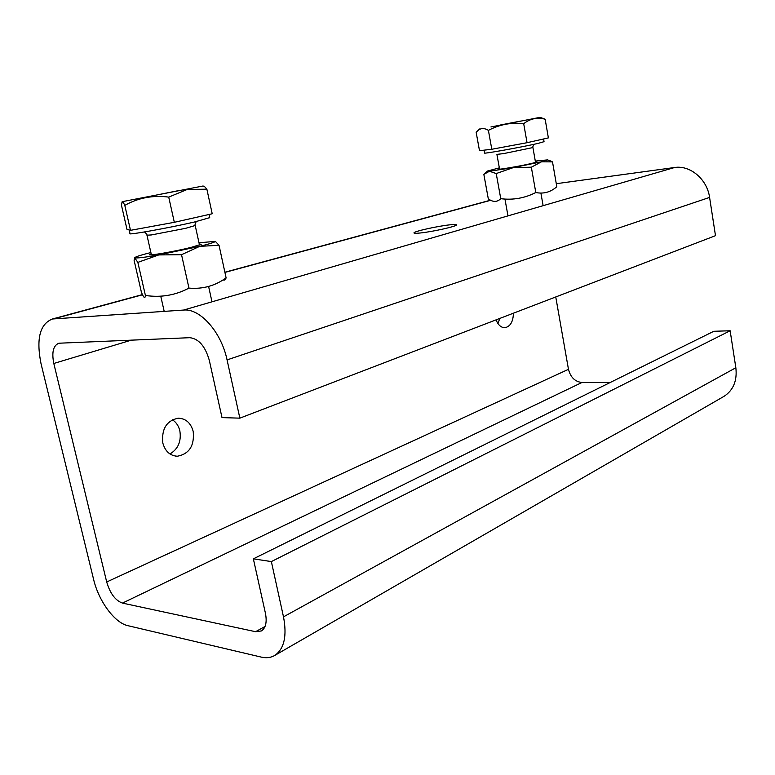 <?xml version="1.0" encoding="UTF-8"?>
<svg xmlns="http://www.w3.org/2000/svg" width="775" height="775" viewBox="0 0 775 775"><rect width="100%" height="100%" fill="white"/><g stroke="black" fill="none" stroke-linecap="round" stroke-linejoin="round"><path stroke-width="1.16" d="M449.18 224.905C454.237 224.333 456.659 224.353 456.456 224.963C456.339 226.407 433.099 231.628 420.864 232.926C416.039 233.459 413.743 233.42 413.966 232.829C414.267 231.338 436.877 226.271 449.18 224.905M169.958 453.956C178.143 449.035 181.447 441.343 179.858 430.881C178.657 425.911 176.157 422.201 172.36 419.75M162.818 443.029C161.452 428.963 166.567 420.689 178.172 418.19C185.797 418.471 190.815 422.898 193.208 431.462C194.564 445.683 189.284 453.937 177.368 456.233C170.054 455.768 165.201 451.37 162.818 443.029M497.957 323.572L499.768 318.438M93.601 579.39L41.036 363.727C36.057 338.869 39.854 323.96 52.448 318.99L183.597 310.058C200.066 308.208 221.359 332.126 227.065 359.9L239.853 418.151L222.008 417.609L209.289 360.268C205.249 346.241 198.749 338.723 189.778 337.687L58.881 343.218C53.281 345.495 51.586 352.247 53.804 363.465L106.698 581.977C110.089 593.447 115.339 600.489 122.44 603.095L255.566 631.702L261.398 630.957C265.777 627.973 267.123 622.083 265.438 613.287L253.357 558.843L271.357 561.584L283.495 616.852C287.108 635.917 284.241 648.743 274.912 655.35C270.959 657.713 266.416 658.295 261.252 657.103L127.865 625.667C114.603 622.877 98.638 601.022 93.601 579.39M513.418 313.197C513.186 321.567 510.415 326.391 505.126 327.67C501.222 327.777 498.209 325.171 496.087 319.852M610.216 382.492L581.918 382.501C575.011 381.707 570.536 377.309 568.472 369.317L555.752 296.961M723.395 396.703L724.121 396.287C733.402 390.125 737.306 380.612 735.843 367.747L730.147 330.76L713.833 331.283L253.357 558.843M239.853 418.151L715.49 235.678L709.59 197.412C707.149 179.219 690.128 164.93 674.56 167.516L556.276 183.694M730.147 330.76L271.357 561.584M209.715 217.649L194.157 222.086C168.979 227.918 126.587 235.493 130.016 233.585L129.193 229.981M203.05 186L122.227 201.684L203.05 186L204.474 186.484L206.877 189.207L212.214 213.764L174.327 222.309L130.5 230.33L126.993 229.39L121.481 205.317L122.092 201.81C122.653 201.519 123.564 202.711 124.804 205.375L130.5 230.33M174.327 222.309L168.727 197.102C152.898 195.058 138.26 197.809 124.804 205.375M206.877 189.207L187.259 189.439L168.727 197.102M147.851 196.773L177.93 190.737L147.851 196.773M151.154 253.754L149.352 254.655C148.044 256.099 174.985 251.439 191.018 247.419L201.19 244.29L199.262 243.97M199.001 242.778L215.363 241.374C214.898 242.197 209.696 243.844 199.747 246.334L158.778 254.927C144.731 257.368 136.855 258.317 135.141 257.784L135.141 257.407C136.4 256.467 141.651 254.849 150.883 252.553M137.853 262.386L145.409 295.469C145.09 298.976 143.753 297.91 141.408 292.252L134.104 260.313L134.685 257.813L137.853 262.386L158.778 254.927L181.534 254.694L199.747 246.334L219.034 245.317L215.363 241.374M145.409 295.469C160.9 297.755 175.412 295.304 188.964 288.106L181.534 254.694M188.964 288.106C202.73 289.278 215.121 285.868 226.106 277.867L219.034 245.317M226.106 277.867C225.38 279.901 224.382 280.56 223.103 279.862M490.924 126.964L540.039 117.354L490.924 126.964M488.395 130.374C484.356 127.885 480.82 127.972 477.778 130.646L476.16 132.331L479.502 150.708L491.805 149.255L488.395 130.374C499.468 124.513 511.238 122.276 523.697 123.68L527.048 142.707L491.805 149.255M544.05 141.68L538.092 143.394C521.992 147.153 481.362 154.399 484.578 152.966L484.065 150.166M539.255 117.548L545.154 119.243L548.38 137.892L527.048 142.707M545.154 119.243C537.53 117.064 530.381 118.546 523.697 123.68M500.514 124.969L520.965 121.026L500.514 124.969M496.223 173.552L500.757 198.691C497.143 202.256 492.987 202.304 488.298 198.817L483.842 174.356L489.461 171.256L496.223 173.552L513.234 167.632L489.461 171.256L487.601 171.023L499.333 167.855M499.458 168.562L498.102 169.115C496.591 170.19 522.612 165.724 532.948 163.108L536.852 161.917L535.418 161.781M535.302 161.084L547.567 159.892L541.551 161.781L513.234 167.632L531.34 167.197L541.551 161.781L552.507 161.898L547.538 159.931M500.757 198.691C513.031 200.231 524.704 198.177 535.796 192.52L531.34 167.197M535.796 192.52C543.575 194.108 550.579 192.181 556.808 186.727L552.507 161.898M54.017 318.787L142.542 294.771M224.924 272.412L490.73 200.299M568.472 369.317L106.698 581.977M53.804 363.465L131.45 340.118M183.597 310.058L674.56 167.516M735.843 367.747L283.495 616.852M255.566 631.702L265.031 626.491M122.44 603.095L581.918 382.501M709.59 197.412L227.065 359.9M195.203 225.515L185.622 228.315L151.387 234.941L146.959 235.193C147.298 234.825 146.485 233.74 144.518 231.948M532.929 147.55L503.663 153.595L496.911 154.38M177.368 456.233L175.537 456.107M505.126 327.67L504.457 327.699M490.527 200.192L224.886 272.228M142.455 294.587L52.448 318.99M274.912 655.35L724.121 396.287M209.754 217.843L209.017 214.481M196.182 221.611C195.029 224.169 194.709 225.506 195.232 225.632L199.495 245.055M211.982 301.824L208.611 286.479M164.193 311.366L160.754 296.186M151.406 254.839L146.979 235.309M150.059 254.878L149.352 254.655M479.832 128.863L477.962 130.491M544.06 141.786L543.575 138.977M534.014 144.305C532.861 146.281 532.512 147.386 532.938 147.628L535.535 162.421M543.12 205.675L540.902 193.053M507.974 215.876L504.951 199.049M499.575 169.192L496.92 154.448M540.039 117.354L544.748 119.04M487.562 171.062L484.811 173.416M547.567 159.892L551.054 161.142"/></g></svg>
